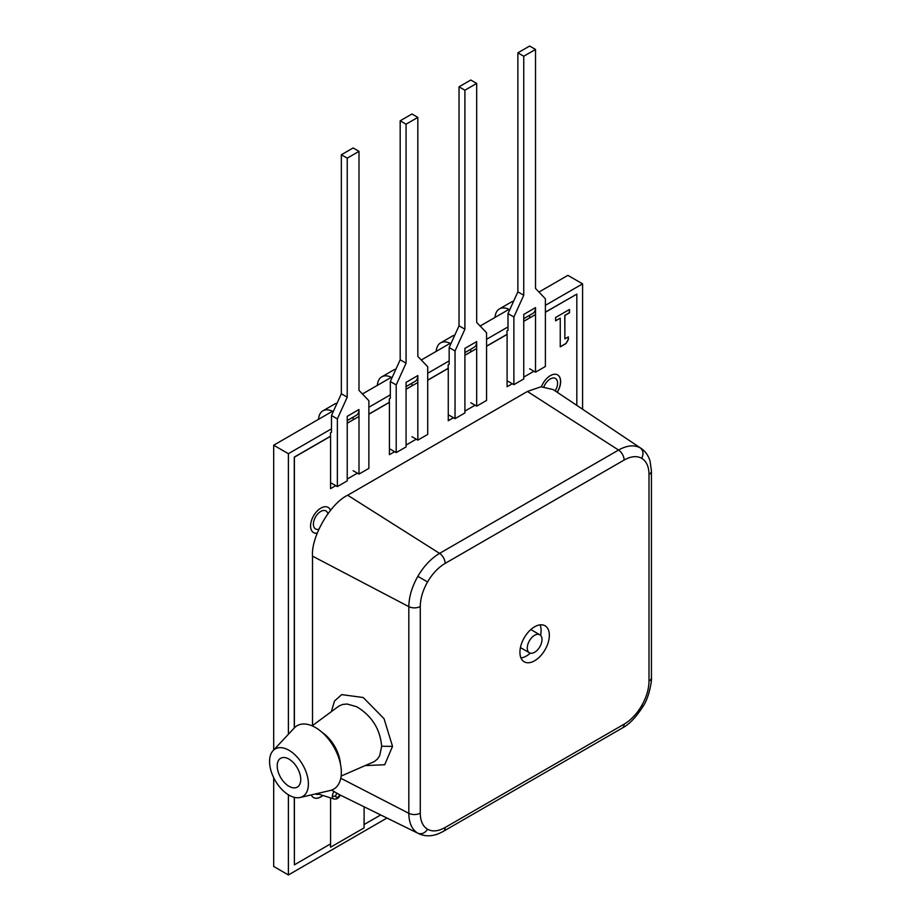 <?xml version="1.0" encoding="UTF-8"?>
<svg xmlns="http://www.w3.org/2000/svg" width="921" height="921" viewBox="0 0 921 921"><rect width="100%" height="100%" fill="white"/><g stroke="black" fill="none" stroke-linecap="round" stroke-linejoin="round"><path stroke-width="1.38" d="M327.876 513.722A10.396 6.01 120 0 0 325.953 510.936A10.396 6.01 120 0 0 320.75 511.454A10.396 6.01 120 0 0 313.957 520.618A10.396 6.01 120 0 0 315.558 528.953A10.396 6.01 120 0 0 318.839 529.253M555.179 390.884A10.396 6.01 120 0 0 555.432 378.45A10.396 6.01 120 0 0 550.228 378.968A10.396 6.01 120 0 0 543.943 386.682M538.958 292.061L567.877 275.356L582.59 283.852L545.393 305.335M582.59 409.235L582.59 283.852M273.687 777.669L273.687 866.454L288.388 874.95L386.947 818.055M332.481 411.261L273.687 445.211L288.388 453.708L288.388 734.279M288.388 794.765L288.388 874.95M273.687 445.211L273.687 750.005M508.001 326.92L486.553 339.296M449.16 360.882L427.712 373.27M390.32 394.856L368.872 407.243M331.479 428.829L288.388 453.708M509.002 309.352L480.117 326.022M450.162 343.326L421.277 359.996M391.321 377.299L362.437 393.969M315.512 793.914A10.396 6.01 120 0 0 315.558 793.937A10.396 6.01 120 0 0 318.988 794.19M330.524 843.901L330.524 847.239L364.06 827.875L364.06 818.366M330.466 843.935L330.524 847.239M529.633 315.247L529.633 317.872L523.75 321.268M517.867 52.842L523.75 56.239L535.515 49.446L529.633 46.05L517.867 52.842L517.867 291.853L508.001 313.589L508.001 330.363L506.987 330.95L506.987 334.346L486.553 346.146M507.045 334.381L506.987 330.95M535.515 314.545L523.75 321.337M470.792 349.22L470.792 351.845L464.909 355.241M459.026 86.816L464.909 90.212L476.675 83.42L470.792 80.023L459.026 86.816L459.026 325.815L449.16 347.562L449.16 364.336L448.147 364.923L448.147 368.319L427.712 380.12M448.205 368.354L448.147 364.923M476.675 348.518L464.909 355.31M411.952 383.194L411.952 385.818L406.069 389.215M400.186 120.789L406.069 124.185L417.835 117.393L411.952 113.997L400.186 120.789L400.186 359.789L390.32 381.536L390.32 398.309L389.307 398.897L389.307 402.293L368.872 414.093M389.364 402.327L389.307 398.897M417.835 382.491L406.069 389.284M353.111 417.155L353.111 419.792L347.229 423.188M341.346 154.763L347.229 158.159L358.994 151.355L353.111 147.959L341.346 154.763L341.346 393.762L331.479 415.509L331.479 432.283L330.466 432.87L330.466 436.209L294.271 457.104L294.271 727.993A36.61 21.137 -120 0 1 323.248 733.404A36.61 21.137 -120 0 1 341.346 772.351A36.61 21.137 -120 0 1 330.328 790.471L300.131 797.494A27.457 15.853 -120 0 0 308.397 783.909A27.457 15.853 -120 0 0 294.824 754.69A27.457 15.853 -120 0 0 273.088 750.638A27.457 15.853 -120 0 0 269.565 761.483A27.457 15.853 -120 0 0 280.019 787.42A27.457 15.853 -120 0 0 300.131 797.494M330.524 436.243L330.466 432.87M358.994 416.453L347.229 423.257M557.182 392.231A14.563 8.404 120 0 0 557.573 374.882M557.286 392.3A14.563 8.404 120 0 0 557.631 374.916A14.563 8.404 120 0 0 550.344 375.641A14.563 8.404 120 0 0 541.433 386.728M313.531 797.574A14.563 8.404 120 0 0 320.75 796.815A14.563 8.404 120 0 0 322.776 795.41M311.298 794.892A14.563 8.404 120 0 0 313.589 797.609A14.563 8.404 120 0 0 320.876 796.884A14.563 8.404 120 0 0 322.926 795.456M330.455 510.372A14.563 8.404 120 0 0 328.095 507.367M330.524 510.303A14.563 8.404 120 0 0 328.152 507.402A14.563 8.404 120 0 0 320.876 508.127A14.563 8.404 120 0 0 311.356 520.964A14.563 8.404 120 0 0 313.589 532.626A14.563 8.404 120 0 0 317.181 533.247M576.822 405.378L576.822 294.11L545.393 312.265M533.915 371.255L523.75 377.115M512.283 383.746L507.103 386.739L507.103 334.415L486.553 346.284M475.075 405.217L464.909 411.088M453.443 417.708L448.262 420.701L448.262 368.388L427.712 380.258M416.234 439.19L406.069 445.062M394.602 451.681L389.422 454.675L389.422 402.362L368.872 414.231M357.394 473.164L347.229 479.035M335.762 485.655L330.581 488.648L330.581 436.278L294.398 457.173L294.398 727.866M294.398 797.356L294.398 864.831L330.581 843.866L330.581 797.908M364.117 806.819L364.117 824.514L380.672 814.958M555.605 317.492L555.605 320.83L560.244 318.159L560.244 346.906L566.035 343.568L568.349 339.55L568.349 336.879L564.872 338.882L564.872 315.477L569.512 312.806L569.512 309.468L555.605 317.492M294.271 797.321L294.398 864.831M576.822 294.11L545.393 312.127M313.531 532.591A14.563 8.404 120 0 0 317.215 533.155M555.605 320.692L560.244 318.159M560.244 346.78L565.908 343.498L568.234 339.492L568.234 336.948M564.872 338.882L564.757 315.408L569.385 312.737L569.385 309.525M358.994 151.355L358.994 390.366L368.872 400.716L368.872 468.386L358.994 474.085L358.994 409.546L347.229 416.338L347.229 480.877L337.362 486.576L337.362 418.905L347.229 397.158L341.346 393.762M331.479 483.18L337.362 486.576M331.479 415.509L337.362 418.905M358.994 474.085L353.111 470.689M347.229 158.159L347.229 397.158M337.086 403.156A21.425 12.364 -120 0 0 334.691 404.031L322.914 410.824A21.425 12.364 -120 0 0 318.528 419.32M333.229 411.652A21.425 12.364 -120 0 0 322.914 410.824M358.994 409.546A12.48 7.207 60 0 1 356.415 415.256L347.229 420.563M549.342 635.283A20.803 12.008 -60 0 1 540.27 656.213A20.803 12.008 -60 0 1 524.233 661.796A20.803 12.008 -60 0 1 519.928 652.264A20.803 12.008 -60 0 1 529.011 631.334A20.803 12.008 -60 0 1 545.036 625.762A20.803 12.008 -60 0 1 549.342 635.283M520.964 657.939A20.803 12.008 120 0 0 530.3 653.139M540.581 635.34A20.803 12.008 120 0 0 541.111 630.528A20.803 12.008 120 0 0 540.074 624.852M530.726 629.653A10.396 6.01 -60 0 1 531.601 630.01L539.833 634.765A10.396 6.01 -60 0 1 541.997 639.531A10.396 6.01 -60 0 1 537.45 649.996A10.396 6.01 -60 0 1 529.437 652.782A10.396 6.01 -60 0 1 527.284 648.027A10.396 6.01 -60 0 1 531.82 637.551A10.396 6.01 -60 0 1 539.833 634.765M331.548 790.114L336.752 793.108L335.578 796.066L332.377 796.228A5.63 3.247 -60 0 0 333.92 798.979L319.23 794.282A8.934 5.158 -60 0 1 318.482 793.914A8.934 5.158 -60 0 1 317.849 793.361M624.127 460.051L445.142 563.387C438.315 567.44 432.456 573.622 427.563 581.957C422.797 590.373 420.367 598.546 420.275 606.467L420.275 813.139C420.367 820.945 422.785 826.321 427.563 829.245C432.444 831.916 438.315 831.329 445.142 827.495L624.127 724.159C630.943 720.13 636.802 713.936 641.718 705.601C646.473 697.209 648.902 689.035 648.994 681.08L648.994 474.407C648.914 466.602 646.484 461.237 641.718 458.313C636.825 455.642 630.966 456.217 624.127 460.051A8.324 4.801 -120 0 0 618.555 450.047L527.422 391.46L347.678 495.233C330.282 503.465 310.941 536.955 312.518 556.146L312.518 725.564M527.422 391.46L540.961 386.774L553.222 389.583L641.131 448.412C645.31 451.209 648.269 455.4 650.03 460.961L651.435 471.011L651.435 677.683A8.324 4.801 -0 0 1 648.994 681.08M288.975 786.281A16.647 9.613 60 0 1 278.05 771.43A16.647 9.613 60 0 1 280.87 758.167A16.647 9.613 60 0 1 288.975 759.111A16.647 9.613 60 0 1 299.797 773.582A16.647 9.613 60 0 1 297.506 786.983A16.647 9.613 60 0 1 288.975 786.281M312.138 725.84L339.078 705.947L342.819 704.415L347.102 704.024L356.715 706.729C371.842 715.893 380.154 729.064 381.651 746.24L379.728 755.623L377.403 759.111L374.271 761.609L341.138 776.069M336.752 793.108L339.803 794.823C337.88 797.897 336.476 798.311 335.578 796.066M529.437 652.782L521.194 648.027A10.396 6.01 -60 0 1 520.457 647.451M331.353 711.611L334.53 700.996L341.679 694.618L363.231 697.519L384.034 718.679L392.53 746.378L384.702 764.729L365.257 765.604M339.043 794.478L417.835 833.217C411.975 829.625 408.97 822.994 408.82 813.312L340.782 778.245M312.518 556.146L408.82 606.64C408.97 596.831 411.975 586.735 417.835 576.339C423.902 566.07 431.155 558.414 439.57 553.383L618.555 450.047C627.005 445.338 634.258 444.613 640.302 447.905L641.12 448.412M476.675 83.42L476.675 322.419L486.553 332.769L486.553 400.451L476.675 406.149L476.675 341.599L464.909 348.391L464.909 412.942L455.043 418.641L455.043 350.959L464.909 329.211L459.026 325.815M449.16 415.244L455.043 418.641M449.16 347.562L455.043 350.959M476.675 406.149L470.792 402.753M464.909 90.212L464.909 329.211M454.767 335.221A21.425 12.364 -120 0 0 452.372 336.084L440.595 342.877A21.425 12.364 -120 0 0 436.209 351.385M450.91 343.717A21.425 12.364 -120 0 0 440.595 342.877M476.675 341.599A12.48 7.207 60 0 1 474.096 347.309L464.909 352.616M417.835 117.393L417.835 356.392L427.712 366.742L427.712 434.424L417.835 440.123L417.835 375.572L406.069 382.365L406.069 446.915L396.203 452.614L396.203 384.932L406.069 363.185L400.186 359.789M390.32 449.206L396.203 452.614M390.32 381.536L396.203 384.932M417.835 440.123L411.952 436.715M406.069 124.185L406.069 363.185M395.926 369.183A21.425 12.364 -120 0 0 393.532 370.058L381.755 376.85A21.425 12.364 -120 0 0 377.368 385.346M392.07 377.679A21.425 12.364 -120 0 0 381.755 376.85M417.835 375.572A12.48 7.207 60 0 1 415.256 381.282L406.069 386.59M535.515 49.446L535.515 288.446L545.393 298.807L545.393 366.477L535.515 372.176L535.515 307.626L523.75 314.429L523.75 378.968L513.883 384.667L513.883 316.997L523.75 295.25L517.867 291.853M508.001 381.271L513.883 384.667M508.001 313.589L513.883 316.997M535.515 372.176L529.633 368.78M523.75 56.239L523.75 295.25M513.607 301.248A21.425 12.364 -120 0 0 511.201 302.111L499.435 308.903A21.425 12.364 -120 0 0 495.049 317.411M509.75 309.744A21.425 12.364 -120 0 0 499.435 308.903M535.515 307.626A12.48 7.207 60 0 1 532.937 313.347L523.75 318.643M339.296 759.514A28.114 16.233 -120 0 0 325.55 735.706M322.304 732.529A28.137 16.244 60 0 1 340.425 763.923M334.093 791.461A5.63 3.247 120 0 0 332.377 796.228M392.53 746.378L381.651 746.24M347.678 495.233L439.57 553.383A8.324 4.801 -120 0 1 445.142 563.387M420.275 606.467A8.324 4.801 0 0 1 408.82 606.64L408.82 813.312A8.324 4.801 180 0 0 420.275 813.139M427.563 829.245C424.823 833.217 421.588 834.553 417.835 833.217M445.142 827.495A8.324 4.801 60 0 1 443.427 831.306L622.4 727.97A8.324 4.801 60 0 0 624.127 724.159M641.718 705.601L643.042 706.361C636.1 717.229 629.227 724.436 622.4 727.97M648.994 474.407A8.324 4.801 -0 0 0 651.435 471.011M641.718 458.313C643.791 453.949 643.318 450.484 640.302 447.905M427.563 581.957L417.835 576.339M273.088 750.638L294.26 728.004M333.92 798.979C336.752 799.497 338.859 798.162 340.263 794.973M317.699 793.407L318.482 793.914M418.698 833.678C425.272 836.659 432.271 836.498 439.697 833.206L443.427 831.306M643.042 706.361C649.593 697.082 652.103 678.547 651.435 677.683"/></g></svg>
